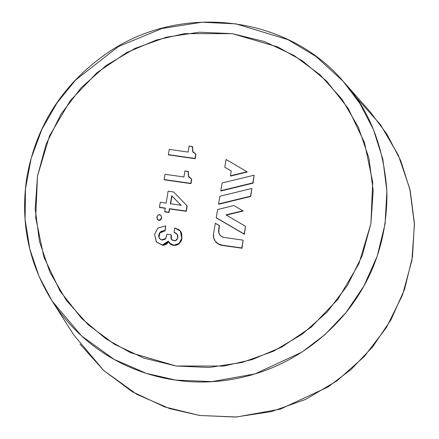 <?xml version="1.0" encoding="UTF-8"?>
<svg xmlns="http://www.w3.org/2000/svg" width="439" height="439" viewBox="0 0 439 439"><rect width="100%" height="100%" fill="white"/><g stroke="black" fill="none" stroke-linecap="round" stroke-linejoin="round"><path stroke-width="0.66" d="M176.088 366.011L144.107 358.169L114.436 344.242L88.212 324.767L66.443 300.49L49.975 272.345L39.428 241.412L35.213 208.882L37.491 176.006L46.177 144.047L60.939 114.228L81.204 87.701L106.194 65.482L134.949 48.427L166.37 37.194L199.24 32.206L232.302 33.666L264.283 41.507L293.96 55.435L320.185 74.91L341.948 99.187L358.422 127.332L368.969 158.265L373.183 190.795L370.9 223.671L362.213 255.635L347.458 285.449L327.192 311.975L302.202 334.194L273.442 351.249L242.026 362.482L209.151 367.47L176.088 366.011L223.89 366.038L251.981 359.651L281.734 347.079L311.317 327.06L338.063 299.069L358.855 263.844L370.9 223.671L372.689 182.037L364.513 142.67L348.275 108.532L326.704 81.199L302.509 60.911L277.854 46.984L232.302 33.666L184.501 33.638L156.41 40.026L126.657 52.598L97.079 72.616L70.333 100.608L49.541 135.832L37.491 176.006L35.702 217.645L43.878 257.007L60.116 291.15L81.687 318.478L105.881 338.765L130.537 352.693L176.088 366.011M169.35 243.124L171.336 244.825L174.146 245.511M175.562 245.461L178.651 244.183L181.011 241.434L181.702 239.727M181.955 238.651L181.68 233.345L180.533 231.254M174.261 232.434L177.312 234.437L174.261 232.434M171.616 239.579L171.259 238.843L171.177 235.002L171.616 239.579M158.902 236.72L159.286 234.064L160.081 232.665L161.289 231.605L165.13 230.81L159.895 232.928L159.022 237.225L159.736 238.767L159.346 238.081M165.13 230.81L165.706 225.893L165.13 230.81M156.372 241.916L162.562 245.264C165.563 245.22 167.544 243.941 168.499 241.434M157.513 219.418L158.934 220.416L160.619 219.862L161.733 217.963L161.036 215.472M159.659 207.521L165.481 208.355L159.659 207.521M164.877 211.916L169.02 212.503L169.619 208.948L186.312 211.335L187.201 206.072L186.312 211.335L169.416 208.673L169.02 212.503L164.877 211.916M230.629 176.066L247.234 172.028L247.025 171.759L230.42 175.792L231.232 170.99L224.784 167.215L226.09 159.494L247.025 171.759L226.09 159.494L224.784 167.215L231.232 170.99L230.42 175.792L247.025 171.759L247.234 172.028L230.629 176.066L230.42 175.792L230.629 176.066M250.784 196.452L251.882 188.463L250.576 196.178L218.567 203.965L219.873 196.249L251.882 188.463L250.576 196.178L218.567 203.965L219.873 196.249L251.882 188.463L250.784 196.452L250.576 196.178L250.784 196.452L218.776 204.239L250.784 196.452M218.935 232.741L218.858 230.129L219.577 225.887L218.858 230.129A6.821 6.651 -37 0 0 219.955 235.024M215.478 241.455L218.353 244.079L222.052 245.385L242.021 248.238L243.14 240.16L241.818 247.969L221.849 245.11A10.229 9.971 143 0 1 213.535 233.718L215.308 223.237L219.368 225.613L218.649 229.855L218.732 232.472L219.807 234.832L221.728 236.583L224.192 237.45L243.14 240.16L241.818 247.969L221.849 245.11L218.15 243.804L215.269 241.181L213.65 237.642L213.535 233.718L215.308 223.237L219.577 225.887L218.649 229.855A6.821 6.651 143 0 0 224.192 237.45L243.14 240.16L242.021 248.238L222.052 245.385A10.229 9.971 -37 0 1 215.565 241.576L215.362 241.307M226.365 215.121L243.074 211.055L242.866 210.78L225.975 214.891L245.478 226.315L244.172 234.031L216.246 217.678L217.629 209.518L233.938 205.551L242.866 210.78L233.938 205.551L217.629 209.518L216.246 217.678L244.172 234.031L245.478 226.315L225.975 214.891L242.866 210.78L243.074 211.055L226.184 215.165M216.454 217.953L244.38 234.305L245.478 226.315L244.38 234.305L216.454 217.953M253.029 183.178L254.126 175.188L252.82 182.904L220.812 190.691L222.118 182.975L254.126 175.188L252.82 182.904L220.812 190.691L222.118 182.975L254.126 175.188L253.029 183.178L252.82 182.904L253.029 183.178L221.02 190.965L253.029 183.178M168.56 154.907L195.207 158.72L195.942 154.385L195.207 158.72L168.56 154.907M193.286 152.437L192.781 151.439L192.589 146.774L192.781 151.439L193.286 152.437M164.345 179.82L190.992 183.634L191.728 179.299L190.992 183.634L164.345 179.82M189.072 177.351L188.567 176.357L188.375 171.687L188.567 176.357L189.072 177.351M79.964 344.011L103.697 370.489L132.293 391.725L164.647 406.909L199.52 415.464L235.573 417.05L271.417 411.612L305.676 399.364L337.031 380.767L364.282 356.539L386.38 327.615L402.47 295.101L411.941 260.25L414.427 224.4L409.834 188.935L398.338 155.203L380.372 124.517L356.638 98.04M52.076 300.956L73.768 334.941L103.664 370.461L136.908 394.392L169.58 408.572L199.52 415.464L236.528 416.995L280.318 409.137L328.032 386.957L351.381 369.177L372.821 346.684L390.979 319.795L404.549 289.339L412.523 256.601L414.389 223.171L410.24 190.707L400.719 160.658L386.874 134.065L369.923 111.522L343.194 81.33L359.859 103.489L373.468 129.631L382.83 159.17L386.907 191.086L385.074 223.939L377.238 256.124L363.898 286.063L346.047 312.497L324.97 334.606L302.016 352.083L255.114 373.885L212.07 381.612L175.693 380.103L146.258 373.331L114.145 359.393L81.467 335.868L52.076 300.956L39.12 276.592L29.836 249.171L25.089 219.505L25.484 188.732L31.202 158.161L41.974 129.143L57.103 102.83L75.601 80.068L118.283 46.616L162.09 28.48L202 22.235L235.946 23.871L287.995 39.658L316.085 56.549L343.194 81.33C286.365 14.257 177.274 2.338 104.515 54.985C61.658 85.687 35.729 126.728 26.73 178.108C20.238 222.403 28.689 263.356 52.076 300.956C88.096 356.128 139.926 375.076 175.693 380.103C216.8 386.688 290.585 379.181 346.047 312.497C373.951 277.766 387.571 237.296 386.907 191.086C383.538 145.786 368.969 109.201 343.194 81.33M218.776 204.239L218.567 203.965L218.776 204.239M221.02 190.965L220.812 190.691L221.02 190.965M189.149 146.039L192.589 146.774L192.573 151.17L193.176 152.3L195.734 154.111L195.004 158.446L168.351 154.632L169.24 149.375L188.128 152.075L189.149 146.039L188.128 152.075L169.24 149.375L168.351 154.632L195.004 158.446L195.734 154.111L192.573 151.17L192.386 146.5L189.149 146.039M184.934 170.952L188.375 171.687L188.358 176.083L188.962 177.213L191.519 179.024L190.789 183.359L164.137 179.551L165.026 174.288L183.914 176.988L184.934 170.952L183.914 176.988L165.026 174.288L164.137 179.551L190.789 183.359L191.519 179.024L188.358 176.083L188.172 171.413L184.934 170.952M168.126 191.212L173.69 192.008L186.992 205.798L186.103 211.06L169.416 208.673L168.812 212.235L164.674 211.642L165.273 208.081L159.45 207.252L160.29 202.297L166.112 203.131L168.126 191.212L173.69 192.008L186.992 205.798L186.103 211.06L169.416 208.673L168.812 212.235L164.674 211.642L165.273 208.081L159.45 207.252L160.29 202.297L166.112 203.131L168.126 191.212M161.53 217.689C160.487 220.191 159.137 220.757 157.464 219.385C156.696 215.456 157.853 214.106 160.937 215.329L161.53 217.689L160.411 219.593L158.731 220.142L157.31 219.149L156.871 217.025L157.991 215.121L159.67 214.572L161.091 215.565L161.53 217.689M160.937 215.329L161.733 217.963C160.696 220.46 159.341 221.026 157.672 219.659L157.464 219.385M157.875 228.066L165.706 225.893L164.921 230.535L159.692 232.654L158.814 236.95L159.631 238.629L161.607 239.93L165.728 238.426L166.957 234.157L170.969 234.728L171.506 239.447L171.962 239.913L175.435 240.66L177.696 238.234L177.257 234.36L174.053 232.16L174.76 227.984L180.424 231.112L181.757 238.333L178.997 243.453L173.959 245.236L169.245 242.986L168.291 241.165L162.359 244.995L156.268 241.779L154.588 234.448L157.875 228.066L165.706 225.893L164.921 230.535L161.08 231.331L159.083 233.789L158.693 236.445L159.143 237.812L160.888 239.678L162.282 240.056L164.976 239.337L166.233 237.274L166.957 234.157L170.969 234.728L171.051 238.569L172.291 240.155L175.002 240.786L176.017 240.385L176.829 239.743L177.85 237.675L177.729 235.2L176.253 233.301L174.053 232.16L174.76 227.984L179.112 229.778L181.477 233.071L181.889 237.351L181.499 239.458L179.776 242.657L178.448 243.908L175.359 245.187L173.427 245.192L171.133 244.55L168.291 241.165C167.336 243.667 165.36 244.946 162.359 244.995L156.465 242.032L154.588 234.448L157.875 228.066M180.424 231.112L181.011 231.935L181.96 238.607L179.2 243.727L174.162 245.511L169.245 242.986M168.444 241.571L162.562 245.264L156.268 241.779M180.989 205.254L171.742 195.695L170.381 203.74L180.989 205.254L171.742 195.695L170.381 203.74L180.989 205.254M170.59 204.014L171.951 195.964L181.197 205.529L171.742 195.695L170.59 204.014M219.873 234.914L220.076 235.189M159.631 238.629L159.84 238.904M171.506 239.447L171.715 239.721"/></g></svg>
